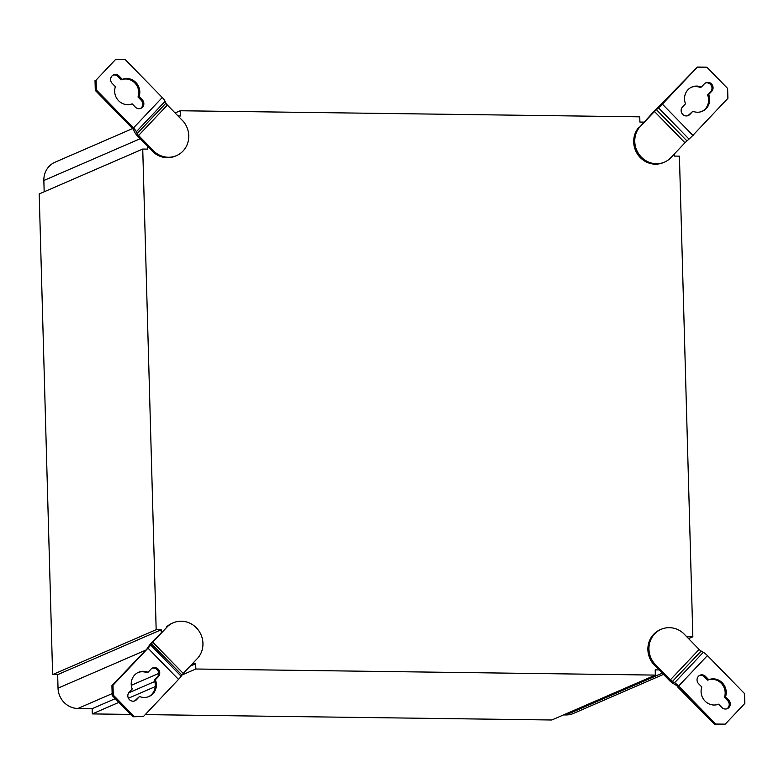 <?xml version="1.0" encoding="UTF-8"?>
<svg xmlns="http://www.w3.org/2000/svg" width="784" height="784" viewBox="0 0 784 784"><rect width="100%" height="100%" fill="white"/><g stroke="black" fill="none" stroke-linecap="round" stroke-linejoin="round"><path stroke-width="1.18" d="M678.454 686.216L677.386 686.676L678.63 686.029L715.743 724.024L725.229 724.151L744.8 703.444L744.526 693.575L707.413 655.591L678.63 686.029A7.036 2.146 -136.6 0 0 674.554 682.766L672.378 681.502A3.518 1.078 43.4 0 1 670.34 679.875L699.122 649.426L683.276 633.198A22.05 20.825 66.6 0 0 661.186 629.297A22.05 20.825 66.6 0 0 654.493 663.646L670.34 679.875M677.562 686.49A3.518 1.078 -136.6 0 0 675.524 684.863L673.348 683.599A7.036 2.146 43.4 0 1 669.281 680.336L653.435 664.107L654.493 663.646M707.413 655.591A7.036 2.146 -136.6 0 0 703.336 652.317L701.161 651.053A3.518 1.078 43.4 0 1 699.122 649.426M708.726 679.699A13.201 12.466 -113.4 0 1 722.289 682.805A13.201 12.466 -113.4 0 1 725.504 696.868L728.708 700.151A5.282 4.988 -113.4 0 1 727.346 708.648A5.282 4.988 -113.4 0 1 721.799 707.462L718.595 704.179A13.201 12.466 -113.4 0 1 705.022 701.072A13.201 12.466 -113.4 0 1 701.817 687L698.613 683.717A5.282 4.988 -113.4 0 1 699.965 675.22A5.282 4.988 -113.4 0 1 705.522 676.416L708.726 679.699L707.658 680.159L704.453 676.876A5.282 4.988 66.6 0 0 699.446 675.485M726.807 708.844A5.282 4.988 66.6 0 0 727.64 700.612L724.436 697.329A13.201 12.466 66.6 0 0 721.231 683.266A13.201 12.466 66.6 0 0 707.658 680.159M725.504 696.868L724.436 697.329M715.743 724.024L714.675 724.485L677.386 686.676M725.229 724.151L714.675 724.485M148.009 648.182L112.994 685.216L113.268 695.085L134.015 716.321L143.501 716.449L178.517 679.414L148.009 648.182A7.036 0.862 -44.3 0 0 150.646 645.007L152.733 642.184L183.24 673.417L198.195 657.609A22.05 20.825 66.6 0 0 198.558 630.434A22.05 20.825 66.6 0 0 173.146 622.829A22.05 20.825 66.6 0 0 167.688 626.377L152.733 642.184M147.363 648.182L149.038 645.82A7.036 0.862 135.7 0 1 151.665 642.645L167.688 626.377M178.517 679.414A7.036 0.862 -44.3 0 0 181.153 676.239L183.24 673.417M155.369 679.767A13.201 12.466 -113.4 0 1 149.038 696.496A13.201 12.466 -113.4 0 1 139.532 696.506L136.514 699.71A5.282 4.988 -113.4 0 1 128.762 698.828A5.282 4.988 -113.4 0 1 129.193 692.213L132.212 689.009A13.201 12.466 -113.4 0 1 138.543 672.28A13.201 12.466 -113.4 0 1 148.049 672.27L151.067 669.075A5.282 4.988 -113.4 0 1 158.819 669.948A5.282 4.988 -113.4 0 1 158.388 676.563L155.369 679.767L154.301 680.228L157.329 677.023A5.282 4.988 66.6 0 0 152.116 668.242M134.407 701.004A5.282 4.988 66.6 0 0 135.456 700.171L139.532 696.506M148.509 696.711A13.201 12.466 66.6 0 0 154.301 680.228M148.049 672.27L146.98 672.731A13.201 12.466 66.6 0 0 138.013 672.525M134.015 716.321L132.957 716.782L112.21 695.545L111.926 685.677L147.823 647.986M143.501 716.449L132.957 716.782M112.994 685.216L111.926 685.677M113.268 695.085L112.21 695.545M692.88 135.358L727.895 98.323L727.621 88.455L706.874 67.218L697.388 67.091L662.372 104.125L692.88 135.358A7.036 0.862 135.7 0 1 688.999 139.072L684.971 142.737L654.464 111.504L639.509 127.312A22.05 20.825 66.6 0 0 639.146 154.487A22.05 20.825 66.6 0 0 664.558 162.092A22.05 20.825 66.6 0 0 670.016 158.544L684.971 142.737M697.388 67.091L657.276 108.251A7.036 0.862 -44.3 0 0 653.405 111.965L639.509 127.312M662.372 104.125A7.036 0.862 135.7 0 1 658.491 107.839L654.464 111.504M708.677 94.531A13.201 12.466 -113.4 0 1 702.346 111.259A13.201 12.466 -113.4 0 1 692.84 111.269L689.822 114.464A5.282 4.988 -113.4 0 1 682.07 113.592A5.282 4.988 -113.4 0 1 682.501 106.977L685.52 103.772A13.201 12.466 -113.4 0 1 691.851 87.044A13.201 12.466 -113.4 0 1 701.357 87.034L704.375 83.829A5.282 4.988 -113.4 0 1 712.127 84.711A5.282 4.988 -113.4 0 1 711.696 91.326L708.677 94.531L707.609 94.991L710.637 91.787A5.282 4.988 66.6 0 0 705.424 82.996M701.357 87.034L700.288 87.494A13.201 12.466 66.6 0 0 691.321 87.289M687.715 115.758A5.282 4.988 66.6 0 0 688.764 114.925L692.84 111.269M701.817 111.475A13.201 12.466 66.6 0 0 707.609 94.991M693.066 135.554L692.439 135.828M664.558 162.092L663.489 162.553A22.05 20.825 -113.4 0 1 638.078 154.948A22.05 20.825 -113.4 0 1 638.45 127.772M653.435 664.107A22.05 20.825 -113.4 0 1 660.128 629.758L661.186 629.297M166.62 626.837A22.05 20.825 -113.4 0 1 172.088 623.29L173.146 622.829M162.259 97.51L125.156 59.515L115.66 59.388L96.089 80.095L96.363 89.964L133.476 127.949L162.259 97.51A7.036 2.146 43.4 0 1 165.091 101.312L165.953 103.145A3.518 1.078 -136.6 0 0 167.364 105.046L138.582 135.495L154.428 151.724A22.05 20.825 66.6 0 0 176.518 155.624A22.05 20.825 66.6 0 0 183.211 121.275L167.364 105.046M96.363 89.964L95.305 90.425L132.418 128.409A3.518 1.078 43.4 0 1 133.829 130.32L134.681 132.153A7.036 2.146 -136.6 0 0 137.514 135.955L153.36 152.184L154.428 151.724M133.476 127.949A7.036 2.146 43.4 0 1 136.308 131.761L137.161 133.594A3.518 1.078 -136.6 0 0 138.582 135.495M122.294 79.36A13.201 12.466 -113.4 0 1 135.867 82.467A13.201 12.466 -113.4 0 1 139.072 96.54L142.276 99.823A5.282 4.988 -113.4 0 1 140.924 108.319A5.282 4.988 -113.4 0 1 135.367 107.124L132.163 103.841A13.201 12.466 -113.4 0 1 118.6 100.734A13.201 12.466 -113.4 0 1 115.395 86.671L112.181 83.388A5.282 4.988 -113.4 0 1 113.543 74.892A5.282 4.988 -113.4 0 1 119.09 76.077L122.294 79.36L121.236 79.821L118.031 76.538A5.282 4.988 66.6 0 0 113.023 75.156M140.385 108.515A5.282 4.988 66.6 0 0 141.218 100.283L138.013 97A13.201 12.466 66.6 0 0 134.809 82.928A13.201 12.466 66.6 0 0 121.236 79.821M139.072 96.54L138.013 97M96.089 80.095L115.66 59.388M95.305 90.425L95.031 80.556M176.518 155.624L175.449 156.085A22.05 20.825 -113.4 0 1 153.36 152.184M663.48 674.397L573.408 713.45A20.237 19.11 -113.4 0 1 565.921 714.949L563.52 714.92M659.099 669.908L655.208 669.859L655.355 675.093L551.809 719.996L145.236 714.606M130.644 714.42L92.287 713.91L92.14 708.677L77.881 708.481A20.237 19.11 -113.4 0 1 58.036 688.166L57.653 674.652L52.626 674.593L39.2 193.952L142.737 149.048L147.774 149.117L147.696 146.383M44.169 191.796L43.855 180.496A20.237 19.11 -113.4 0 1 55.086 162.19L132.574 128.586M161.269 632.492L161.2 629.758L57.653 674.652M674.328 153.997L674.387 156.085L679.414 156.153L692.84 636.794L687.813 636.726L687.842 637.872M178.017 115.954L180.379 115.983L180.232 110.75L639.754 116.836L639.901 122.069L643.801 122.118M180.232 110.75L175.106 112.974M692.84 636.794L688.587 638.637M161.2 629.758L156.163 629.689L142.737 149.048M156.163 629.689L52.626 674.593M655.355 675.093L195.824 669.007L195.677 663.774L190.051 666.214M154.752 681.521L128.703 692.821M115.248 698.652L92.14 708.677M195.677 663.774L192.403 663.734M195.824 669.007L181.898 675.044M155.261 686.598L128.419 698.24M118.884 702.376L92.287 713.91M701.161 651.053L672.378 681.502M703.336 652.317L674.554 682.766M728.708 700.151L727.64 700.612M705.522 676.416L704.453 676.876M181.927 675.004L151.41 643.772M181.153 676.239L150.646 645.007M136.514 699.71L135.456 700.171M158.388 676.563L157.329 677.023M656.404 109.642L686.911 140.875M658.491 107.839L688.999 139.072M711.696 91.326L710.637 91.787M689.822 114.464L688.764 114.925M137.161 133.594L165.953 103.145M136.308 131.761L165.091 101.312M119.09 76.077L118.031 76.538M142.276 99.823L141.218 100.283M662.274 673.162L565.921 714.949M158.701 673.436L131.291 685.324M112.151 693.624L77.881 708.481M144.805 650.544L58.036 688.166M140.209 138.719L43.855 180.496"/></g></svg>

